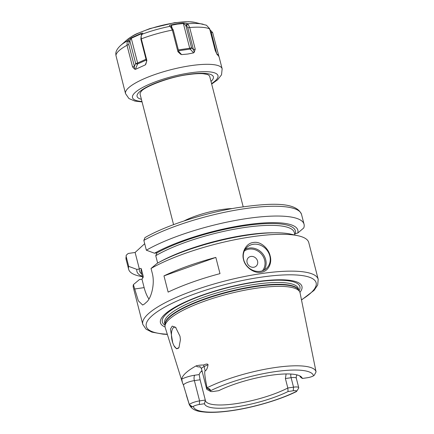 <?xml version="1.0" encoding="UTF-8"?>
<svg xmlns="http://www.w3.org/2000/svg" width="434" height="434" viewBox="0 0 434 434"><rect width="100%" height="100%" fill="white"/><g stroke="black" fill="none" stroke-linecap="round" stroke-linejoin="round"><path stroke-width="0.65" d="M172.748 342.893L170.443 329.102L172.206 326.118L175.548 327.269L180.007 336.252L180.419 339.692L178.971 347.585L176.557 348.806L173.925 345.638L172.748 342.893A10.779 4.275 -98.3 0 1 172.265 341.26A10.779 4.275 81.7 0 1 174.387 327.225A10.779 4.275 81.7 0 1 176.009 327.713M173.925 345.638A10.779 4.275 -98.3 0 0 177.506 348.562A10.779 4.275 -98.3 0 0 179.074 347.406M183.441 384.947L182.459 382.728L181.737 379.104A66.744 15.922 -14.4 0 1 196.266 365.808C199.146 365.189 201.555 364.94 203.497 365.048C206.172 363.844 207.691 363.725 208.049 364.696L204.088 366.567A8.279 1.975 165.6 0 0 201.49 368.819C200.676 367.24 200.074 366.508 199.683 366.611M210.414 391.354L207.061 389.504A8.279 1.975 -14.4 0 1 206.698 389.097A8.279 1.975 -14.4 0 1 207.132 388.202L207.235 388.218C209.492 388.674 210.523 389.39 210.322 390.372L210.175 390.925A5.403 1.291 165.6 0 0 210.414 391.354A5.403 1.291 165.6 0 0 213.566 391.435L218.752 390.676A50.528 12.054 -14.4 0 1 267.485 375.806A50.528 12.054 -14.4 0 1 301.429 377.005A50.528 12.054 -14.4 0 1 302.33 378.47L307.516 377.71A5.403 1.291 165.6 0 0 313.516 375.833L314.341 375.182L316.06 371.873A65.469 15.619 165.6 0 0 274.966 367.565A65.469 15.619 165.6 0 0 207.067 387.79C204.815 376.896 204.192 371.265 205.195 370.891C206.53 370.218 207.479 368.151 208.049 364.696M165.018 326.2L165.056 324.269A69.109 16.487 165.6 0 1 255.707 286.581A69.109 16.487 -14.4 0 1 298.635 289.972L299.601 291.648A69.624 16.606 -14.4 0 0 256.348 288.23A69.624 16.606 165.6 0 0 165.018 326.2A69.624 16.606 165.6 0 0 165.197 327.496L182.459 382.728M189.175 404.168A65.469 15.619 165.6 0 0 189.257 404.488C192.501 411.399 200.21 411.622 206.264 412.224C213.165 412.62 221.454 412.132 231.132 410.759C253.065 407.71 279.626 399.926 296.389 391.598L296.639 391.278A5.403 1.291 165.6 0 0 293.248 390.768L288.062 391.528A50.528 12.054 -14.4 0 1 236.161 406.891A50.528 12.054 -14.4 0 1 204.485 403.734L199.298 404.493A5.403 1.291 165.6 0 0 193.298 406.376L192.408 406.766C191.041 406.983 190.016 406.257 189.338 404.596L183.278 384.567A4.313 4.183 -26.2 0 0 182.882 383.916M189.311 404.515A8.279 1.975 -14.4 0 1 199.586 400.891L205.298 400.056L200.096 379.777L199.179 374.569A48.868 11.658 -14.4 0 1 201.962 370.652M207.067 387.79L207.132 388.202M296.427 391.576L296.639 391.278A62.024 14.794 165.6 0 1 232.239 410.483A62.024 14.794 165.6 0 1 193.298 406.376M299.927 375.952L300.127 376.739L302.33 378.47M316.06 371.873L300.062 292.869A69.624 16.606 -14.4 0 0 299.601 291.648M297.171 374.943L296.693 375.589C296.362 375.654 296.232 376.533 296.303 378.231A8.279 1.975 165.6 0 0 291.106 377.705L285.393 378.54L286.131 373.956M288.062 391.528L287.823 388.001L293.536 387.166A8.279 1.975 -14.4 0 1 298.733 387.698A8.279 1.975 -14.4 0 1 298.603 388.229L296.579 391.435M204.485 403.734L205.298 400.056A48.868 11.658 165.6 0 0 205.38 400.549A48.868 11.658 165.6 0 0 236.031 403.669A48.868 11.658 165.6 0 0 287.823 388.001L285.393 378.54M300.127 376.739A48.868 11.658 165.6 0 0 300.046 376.245A48.868 11.658 165.6 0 0 299.965 375.974M201.257 371.341A48.868 11.658 165.6 0 0 202.206 371.607M165.077 326.997A73.042 17.425 165.6 0 1 180.837 304.088A73.042 17.425 165.6 0 1 256.125 281.753A73.042 17.425 -14.4 0 1 299.932 292.375M142.949 277.798A79.053 18.857 -14.4 0 1 143.242 276.328L143.177 277.223L141.967 279.165L139.46 279.534L133.384 284.633L138.327 300.816L142.65 305.037L144.527 303.963A90.549 21.597 -14.4 0 1 146.491 302.167C151.005 298.7 155.339 284.08 152.171 272.856L151.048 268.467A90.549 21.597 165.6 0 1 251.948 236.747A90.549 21.597 -14.4 0 1 298.125 235.76A90.549 21.597 -14.4 0 1 308.748 242.519L318.203 279.355A90.549 21.597 165.6 0 0 261.409 273.577A90.549 21.597 165.6 0 0 142.791 324.393L146.014 329.14L151.824 332.102L163.01 334.164L167.367 334.424M253.423 242.487C260.726 240.978 268.651 248.725 270.122 255.8C272.27 262.798 268.554 271.565 261.062 272.226C253.776 273.713 244.96 266.78 243.55 259.657C241.342 252.707 245.964 243.121 253.423 242.487M253.282 244.288A14.371 12.743 -132.5 0 1 268.402 252.349A14.371 12.743 -132.5 0 1 266.454 268.407A14.371 12.743 -132.5 0 1 260.221 271.326A14.371 12.743 47.5 0 1 245.101 263.259A14.371 12.743 47.5 0 1 247.049 247.201A14.371 12.743 47.5 0 1 253.282 244.288M133.384 284.633A90.549 21.597 165.6 0 0 133.336 287.558L142.791 324.393M168.137 292.109L163.971 275.883A90.549 21.597 -14.4 0 1 215.834 257.411L220 273.632A90.549 21.597 -14.4 0 0 168.137 292.109M151.048 268.467L157.124 263.362A83.068 19.818 -14.4 0 1 290.715 234.116L298.125 235.76M144.685 243.702L135.11 252.463L139.363 269.026L136.856 269.389A83.068 19.818 165.6 0 0 142.341 276.393M136.856 269.389L128.692 266.368L126.18 256.575L126.169 255.268L128.214 253.472L135.11 252.463M294.523 233.855L297.751 233.058L303.757 227.969A90.549 21.597 -14.4 0 0 304.055 224.253L301.543 214.461A90.549 21.597 165.6 0 0 239.302 209.53A90.549 21.597 165.6 0 0 143.844 240.409L146.356 250.201A90.549 21.597 -14.4 0 1 241.814 219.327A90.549 21.597 -14.4 0 1 304.055 224.253M143.242 276.328L141.332 268.896C141.055 268.185 140.399 268.228 139.363 269.026M297.751 233.058A83.068 19.818 165.6 0 0 247.109 224.687A83.068 19.818 165.6 0 0 154.52 253.223L157.027 252.859L155.752 255.691L157.65 263.075M146.356 250.201L154.52 253.223M142.433 276.756L139.265 276.051A90.549 21.597 -14.4 0 1 128.643 269.292A90.549 21.597 -14.4 0 1 128.692 266.368M301.543 214.461C296.373 201.707 270.61 202.738 236.644 207.799C203.676 213.268 165.793 225.555 144.961 237.615L143.844 240.409M141.967 279.165L144.137 287.617A22.997 9.119 -98.3 0 0 148.965 299.053M173.567 224.638L140.155 94.493A35.935 8.572 -14.4 0 1 141.37 91.281C144.115 86.936 169.331 76.883 188.123 74.615C194.253 73.742 199.233 73.438 203.058 73.704L207.148 74.393A35.935 8.572 -14.4 0 1 209.763 76.617L243.176 206.763M180.62 54.234L177.913 51.673L178.851 51.847L180.224 53.838L181.624 54.619L187.884 54.022L193.635 52.867L190.114 49.075A1.438 0.57 81.7 0 1 189.729 48.25L178.352 49.91M127.048 39.814C130.916 36.836 134.339 34.731 137.323 33.51L149.849 28.595L174.555 22.704L188.681 21.7L194.904 22.389A38.702 9.233 165.6 0 0 175.162 22.812A38.702 9.233 -14.4 0 0 127.048 39.814L120.723 45.369C117.571 48.282 115.927 50.984 115.797 53.474L115.932 55.422A49.872 11.897 -14.4 0 1 127.01 45.282L127.195 41.192L127.873 40.395L131.301 37.823L141.289 33.331C142.607 32.913 143.008 33.076 142.493 33.825L141.153 35.886L141.3 38.859A49.872 11.897 -14.4 0 1 172.363 30.065L177.913 51.673M141.3 38.859L146.849 60.467L145.824 64.21M146.849 60.467L145.878 64.075L145.26 64.921L146.334 62.339M134.611 69.136L132.554 66.89L134.404 66.44L134.611 69.136L135.348 69.375L145.26 64.921M127.01 45.282L132.554 66.89M115.932 55.422L123.619 86.149M209.476 29.176L212.627 32.539L219.007 56.811M194.904 22.389L206.47 25.243L209.606 28.649L215.215 50.485L217.033 54.434C218.438 55.731 219.137 56.632 219.132 57.136M219.105 56.952L222.154 68.827A49.872 11.897 -14.4 0 0 190.873 65.648A49.872 11.897 -14.4 0 0 125.54 93.635L123.603 86.084M172.363 30.065L170.378 26.55L169.553 26.159C169.238 25.552 169.754 25.129 171.094 24.89L177.077 23.729L183.191 23.127L187.271 23.572L187.96 23.984L189.68 27.532L195.229 49.14L194.269 52.243L193.635 52.867M171.918 27.754L173.247 30.011L178.851 51.847M172.124 27.879L170.378 26.55M142.705 33.494L142.493 33.825M171.094 24.89L171.37 25.286L170.936 26.962M183.191 23.127L183.381 23.528L177.3 24.12L171.37 25.286L172.01 27.792M187.271 23.572L185.79 25.275L183.381 23.528L189.729 48.25A1.438 0.342 -14.4 0 0 191.524 47.61A1.438 1.145 -42.9 0 1 190.114 49.075L178.575 50.762M186.544 25.617L185.79 25.275L191.524 47.61L193.472 49.715L187.868 27.879L186.544 25.617L187.96 23.984M195.229 49.14L193.472 49.715L194.269 52.243M146.475 61.015L140.866 39.179L141.153 35.886M128.8 44.604L134.404 66.44L135.658 63.429A1.438 0.342 165.6 0 0 137.621 63.006L131.274 38.284L129.164 41.87L128.8 44.604L126.956 45.055M127.195 41.192L129.164 41.87M127.873 40.395L129.923 41.094L135.658 63.429A1.438 1.042 22.6 0 0 137.605 63.944A1.438 0.819 65.8 0 0 137.621 63.006L146.019 59.236M131.301 37.823L131.274 38.284L141.191 33.83L141.489 35.013M141.289 33.331L141.191 33.83L141.94 34.395M216.767 54.033L211.255 32.561L210.186 30.89M218.237 54.375L216.995 54.396M163.971 275.883L215.834 257.411M250.95 256.44A5.75 5.094 47.5 0 0 247.114 262.608A5.75 5.094 47.5 0 0 253.722 267.257A5.75 5.094 -132.5 0 0 257.557 261.084A5.75 5.094 -132.5 0 0 250.95 256.44M199.179 374.569L194.806 375.209A12.591 3.005 165.6 0 0 181.737 379.104M196.266 365.808A12.591 3.005 165.6 0 0 200.318 366.98M203.497 365.048A4.313 2.631 -115.3 0 1 204.088 366.567L205.195 370.891M313.516 375.833A62.024 14.794 165.6 0 0 274.581 371.721A62.024 14.794 165.6 0 0 210.175 390.925M293.248 390.768L293.536 387.166L291.106 377.705A4.313 1.709 -98.3 0 1 290.845 374.048M200.096 379.777L194.378 380.613A8.279 1.975 165.6 0 0 183.533 385.256M199.298 404.493L199.586 400.891L194.378 380.613A4.313 1.709 -98.3 0 1 194.806 375.209M183.522 385.18A4.313 4.183 -26.2 0 0 183.278 384.567M192.408 406.766L189.338 404.596M210.322 390.372L207.235 388.218M201.739 370.858A56.632 13.508 165.6 0 0 202.016 370.875M298.771 290.205A69.049 16.47 -14.4 0 0 255.577 286.18A69.049 16.47 165.6 0 0 165.05 324.54M165.045 324.61L164.654 323.086A69.049 16.47 165.6 0 1 255.105 284.341A69.049 16.47 -14.4 0 1 298.418 288.74L298.809 290.27M299.102 290.775A71.013 16.937 -14.4 0 0 255.366 282.122A71.013 16.937 165.6 0 0 184.184 302.851A71.013 16.937 165.6 0 0 165.034 325.196M301.462 299.775A87.673 20.913 165.6 0 0 261.122 277.18A87.673 20.913 165.6 0 0 161.188 309.214A87.673 20.913 165.6 0 0 167.302 334.223M141.723 273.995A80.491 19.199 -14.4 0 1 139.33 269.031M141.332 268.896A79.053 18.857 165.6 0 0 141.175 271.847L142.781 278.113M294.957 235.054L294.312 232.526A79.053 18.857 165.6 0 0 239.264 228.344A79.053 18.857 165.6 0 0 155.752 255.691M156.989 252.865A80.491 19.199 -14.4 0 1 246.235 225.49A80.491 19.199 -14.4 0 1 295.31 233.416M126.18 256.575A90.549 21.597 165.6 0 0 126.131 259.494L126.169 255.268M159.473 262.087A79.053 18.857 -14.4 0 1 273.572 232.792M134.507 289.022L144.137 287.617M184.043 220.944A35.935 8.572 165.6 0 1 221.937 209.524A35.935 8.572 -14.4 0 1 232.223 208.575M141.386 99.299A39.385 9.396 -14.4 0 1 146.594 87.136A39.385 9.396 -14.4 0 1 188.681 74.333A39.385 9.396 165.6 0 1 210.995 81.429M141.951 101.491A44.127 10.524 -14.4 0 1 140.507 88.672A44.127 10.524 -14.4 0 1 190.298 72.852A44.127 10.524 165.6 0 1 211.559 83.621M209.671 28.877A49.872 11.897 165.6 0 0 189.68 27.532M181.624 54.619L178.775 51.548M172.309 29.837L173.247 30.011M120.723 45.369A47.002 11.213 -14.4 0 1 127.482 40.796M142.092 34.226A47.002 11.213 -14.4 0 1 169.954 26.338M203.123 24.212A47.002 11.213 165.6 0 0 187.656 23.751M177.077 23.729L177.3 24.12M189.615 27.309L187.868 27.879M141.24 38.637L140.866 39.179M135.348 69.375L137.605 63.944L146.231 60.071M212.627 32.539L211.255 32.561M264.16 270.035A14.371 12.743 47.5 0 0 263.454 254.774A14.371 12.743 47.5 0 0 249.159 248.058A14.371 12.743 47.5 0 0 245.221 249.349M262.44 270.789A13.508 11.978 47.5 0 0 262.89 256.033A13.508 11.978 47.5 0 0 249.073 249.138A13.508 11.978 47.5 0 0 244.32 250.993M189.257 404.488L186.381 395.287M201.49 368.819L206.698 389.097M296.303 378.231L298.733 387.698M301.505 299.986L314.108 290.351L317.693 285.008L318.203 279.355M128.643 269.292L126.131 259.494M142.059 101.919L134.893 101.079L128.936 98.545L125.54 93.635M211.667 84.05L217.602 79.807L221.519 74.822L222.154 68.827"/></g></svg>

